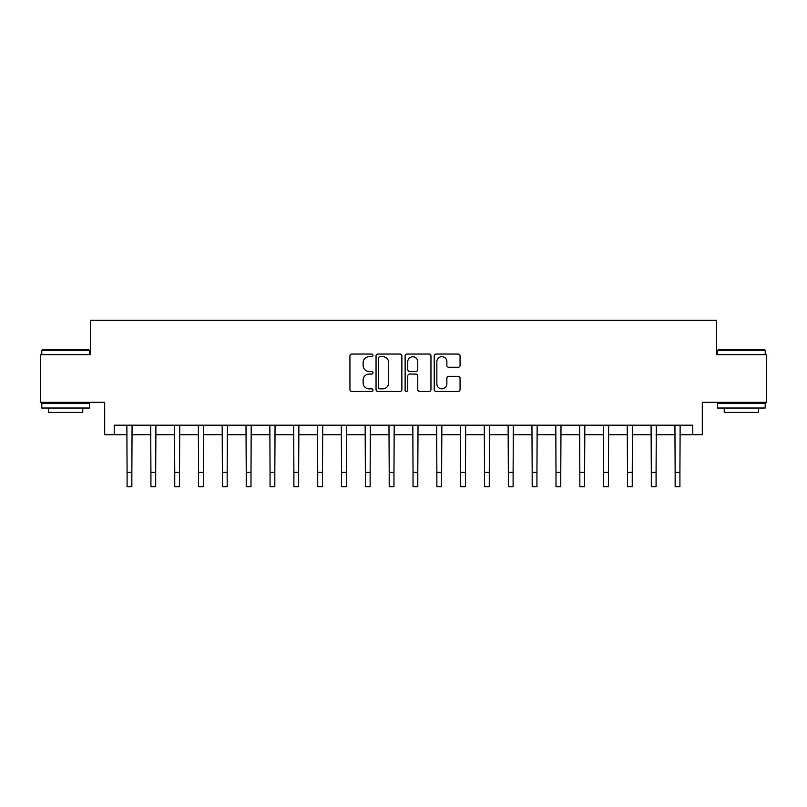 <?xml version="1.0" encoding="UTF-8"?>
<svg xmlns="http://www.w3.org/2000/svg" width="807" height="807" viewBox="0 0 807 807"><rect width="100%" height="100%" fill="white"/><g stroke="black" fill="none" stroke-linecap="round" stroke-linejoin="round"><path stroke-width="1.21" d="M372.995 355.362A1.311 1.311 0 0 0 371.694 354.051L351.812 354.051A1.866 1.866 0 0 0 349.935 355.917L349.935 389.599A1.866 1.866 0 0 0 351.812 391.476L371.694 391.476A1.311 1.311 0 0 0 372.995 390.164A1.311 1.311 0 0 0 371.694 388.853L369.122 388.853A5.992 5.992 0 0 1 363.13 382.861L363.13 380.057A5.992 5.992 0 0 1 369.122 374.075L371.694 374.075A1.311 1.311 0 0 0 372.995 372.763A1.311 1.311 0 0 0 371.694 371.452L369.122 371.452A5.992 5.992 0 0 1 363.13 365.46L363.13 362.656A5.992 5.992 0 0 1 369.122 356.674L371.694 356.674A1.311 1.311 0 0 0 372.995 355.362M458.184 367.246A1.866 1.866 0 0 0 460.061 365.369L460.061 355.917A1.866 1.866 0 0 0 458.184 354.051L436.103 354.051A1.866 1.866 0 0 0 434.237 355.917L434.237 389.599A1.866 1.866 0 0 0 436.103 391.476L458.184 391.476A1.866 1.866 0 0 0 460.061 389.599L460.061 378.19A1.866 1.866 0 0 0 458.184 376.314L448.732 376.314A1.866 1.866 0 0 0 446.866 378.19L446.866 383.85A5.003 5.003 0 0 1 441.863 388.853A5.003 5.003 0 0 1 436.849 383.85L436.849 361.677A5.003 5.003 0 0 1 441.863 356.674A5.003 5.003 0 0 1 446.866 361.677L446.866 365.369A1.866 1.866 0 0 0 448.732 367.246L458.184 367.246M114.221 434.711L114.221 425.188L692.779 425.188L692.779 434.711L702.312 434.711L702.312 402.31L766.65 402.31L766.65 354.646L716.606 354.646L716.606 320.339L90.394 320.339L90.394 354.646L40.35 354.646L40.35 402.31L104.688 402.31L104.688 434.711L127.082 434.711M401.866 355.917A1.866 1.866 0 0 0 399.99 354.051L377.908 354.051A1.866 1.866 0 0 0 376.042 355.917L376.042 389.599A1.866 1.866 0 0 0 377.908 391.476L399.99 391.476A1.866 1.866 0 0 0 401.866 389.599L401.866 355.917M407.01 354.051L429.092 354.051A1.866 1.866 0 0 1 430.958 355.917L430.958 389.599A1.866 1.866 0 0 1 429.092 391.476L419.64 391.476A1.866 1.866 0 0 1 417.764 389.599L417.764 375.941A1.866 1.866 0 0 0 415.898 374.075L409.623 374.075A1.866 1.866 0 0 0 407.757 375.941L407.757 390.164A1.311 1.311 0 0 1 406.446 391.476A1.311 1.311 0 0 1 405.134 390.164L405.134 355.917A1.866 1.866 0 0 1 407.01 354.051M131.854 434.711L150.919 434.711M155.68 434.711L174.746 434.711M179.507 434.711L198.572 434.711M203.334 434.711L222.399 434.711M227.171 434.711L246.226 434.711M250.997 434.711L270.063 434.711M274.824 434.711L293.889 434.711M298.651 434.711L317.716 434.711M322.487 434.711L341.543 434.711M346.314 434.711L365.369 434.711M370.141 434.711L389.206 434.711M393.967 434.711L413.033 434.711M417.794 434.711L436.859 434.711M441.631 434.711L460.686 434.711M465.457 434.711L484.513 434.711M489.284 434.711L508.349 434.711M513.111 434.711L532.176 434.711M536.937 434.711L556.003 434.711M560.774 434.711L579.829 434.711M584.601 434.711L603.666 434.711M608.428 434.711L627.493 434.711M632.254 434.711L651.32 434.711M656.081 434.711L675.146 434.711M679.918 434.711L692.779 434.711M379.966 356.674A1.311 1.311 0 0 0 378.665 357.975L378.665 387.542A1.311 1.311 0 0 0 379.966 388.853L382.679 388.853A5.992 5.992 0 0 0 388.671 382.861L388.671 362.656A5.992 5.992 0 0 0 382.679 356.674L379.966 356.674M417.764 361.768A5.003 5.003 0 0 0 412.76 356.765A5.003 5.003 0 0 0 407.757 361.768L407.757 369.576A1.866 1.866 0 0 0 409.623 371.452L415.898 371.452A1.866 1.866 0 0 0 417.764 369.576L417.764 361.768M126.86 425.188L127.082 472.367L131.854 472.367L132.076 425.188M127.082 472.367L127.082 486.661L131.854 486.661L131.854 472.367M150.687 425.188L150.919 472.367L155.68 472.367L155.912 425.188M150.919 472.367L150.919 486.661L155.68 486.661L155.68 472.367M174.514 425.188L174.746 472.367L179.507 472.367L179.739 425.188M174.746 472.367L174.746 486.661L179.507 486.661L179.507 472.367M198.351 425.188L198.572 472.367L203.334 472.367L203.566 425.188M198.572 472.367L198.572 486.661L203.334 486.661L203.334 472.367M222.177 425.188L222.399 472.367L227.171 472.367L227.392 425.188M222.399 472.367L222.399 486.661L227.171 486.661L227.171 472.367M42.347 349.885L88.861 349.885L89.436 350.46L41.782 350.46L42.347 349.885M65.609 408.029L41.782 408.029L41.782 403.258L89.436 403.258L89.436 408.029L65.609 408.029M82.768 408.029L82.768 412.407L48.45 412.407L48.45 408.029M718.139 349.885L764.653 349.885L765.218 350.46L717.564 350.46L718.139 349.885M741.391 408.029L717.564 408.029L717.564 403.258L765.218 403.258L765.218 408.029L741.391 408.029M758.55 408.029L758.55 412.407L724.232 412.407L724.232 408.029M246.004 425.188L246.226 472.367L250.997 472.367L251.219 425.188M246.226 472.367L246.226 486.661L250.997 486.661L250.997 472.367M269.831 425.188L270.063 472.367L274.824 472.367L275.056 425.188M270.063 472.367L270.063 486.661L274.824 486.661L274.824 472.367M293.657 425.188L293.889 472.367L298.651 472.367L298.883 425.188M293.889 472.367L293.889 486.661L298.651 486.661L298.651 472.367M317.494 425.188L317.716 472.367L322.487 472.367L322.709 425.188M317.716 472.367L317.716 486.661L322.487 486.661L322.487 472.367M341.321 425.188L341.543 472.367L346.314 472.367L346.536 425.188M341.543 472.367L341.543 486.661L346.314 486.661L346.314 472.367M365.147 425.188L365.369 472.367L370.141 472.367L370.363 425.188M365.369 472.367L365.369 486.661L370.141 486.661L370.141 472.367M388.974 425.188L389.206 472.367L393.967 472.367L394.199 425.188M389.206 472.367L389.206 486.661L393.967 486.661L393.967 472.367M412.801 425.188L413.033 472.367L417.794 472.367L418.026 425.188M413.033 472.367L413.033 486.661L417.794 486.661L417.794 472.367M436.637 425.188L436.859 472.367L441.631 472.367L441.853 425.188M436.859 472.367L436.859 486.661L441.631 486.661L441.631 472.367M460.464 425.188L460.686 472.367L465.457 472.367L465.679 425.188M460.686 472.367L460.686 486.661L465.457 486.661L465.457 472.367M484.291 425.188L484.513 472.367L489.284 472.367L489.506 425.188M484.513 472.367L484.513 486.661L489.284 486.661L489.284 472.367M508.117 425.188L508.349 472.367L513.111 472.367L513.343 425.188M508.349 472.367L508.349 486.661L513.111 486.661L513.111 472.367M531.944 425.188L532.176 472.367L536.937 472.367L537.169 425.188M532.176 472.367L532.176 486.661L536.937 486.661L536.937 472.367M555.781 425.188L556.003 472.367L560.774 472.367L560.996 425.188M556.003 472.367L556.003 486.661L560.774 486.661L560.774 472.367M579.608 425.188L579.829 472.367L584.601 472.367L584.823 425.188M579.829 472.367L579.829 486.661L584.601 486.661L584.601 472.367M603.434 425.188L603.666 472.367L608.428 472.367L608.649 425.188M603.666 472.367L603.666 486.661L608.428 486.661L608.428 472.367M627.261 425.188L627.493 472.367L632.254 472.367L632.486 425.188M627.493 472.367L627.493 486.661L632.254 486.661L632.254 472.367M651.088 425.188L651.32 472.367L656.081 472.367L656.313 425.188M651.32 472.367L651.32 486.661L656.081 486.661L656.081 472.367M674.924 425.188L675.146 472.367L679.918 472.367L680.14 425.188M675.146 472.367L675.146 486.661L679.918 486.661L679.918 472.367M41.782 354.646L41.782 350.46M52.647 403.258L52.647 402.31M78.572 403.258L78.572 402.31M89.436 354.646L89.436 350.46M717.564 354.646L717.564 350.46M728.428 403.258L728.428 402.31M754.353 403.258L754.353 402.31M765.218 354.646L765.218 350.46"/></g></svg>
